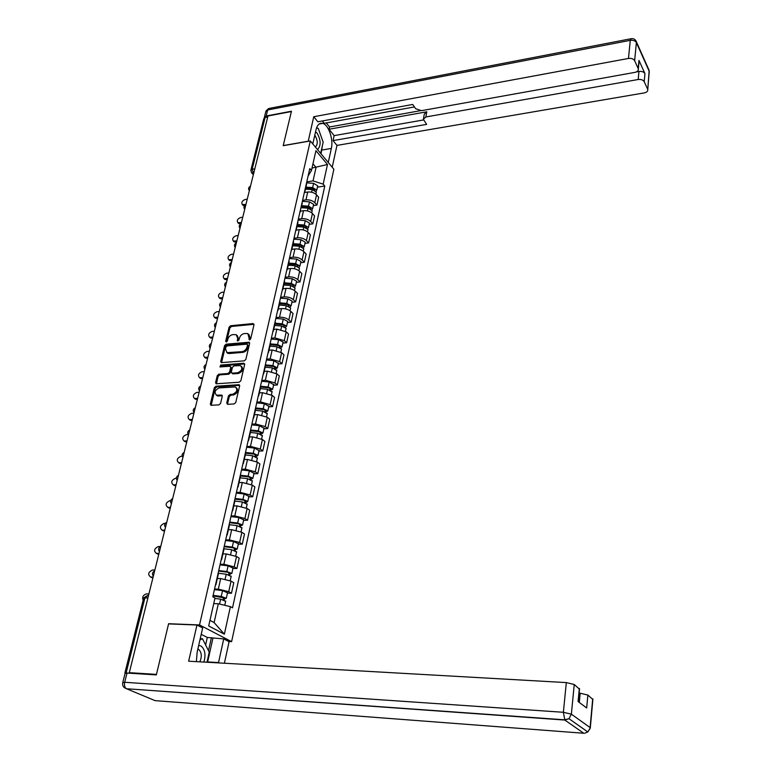 <?xml version="1.0" encoding="UTF-8"?>
<svg xmlns="http://www.w3.org/2000/svg" width="772" height="772" viewBox="0 0 772 772"><rect width="100%" height="100%" fill="white"/><g stroke="black" fill="none" stroke-linecap="round" stroke-linejoin="round"><path stroke-width="1.16" d="M249.559 339.96L250.668 338.937L253.988 324.771L253.042 323.565L230.635 325.736L229.081 327.174L225.665 341.195L226.302 342.044L227.402 341.041L227.846 339.217C228.705 336.621 230.365 335.087 232.835 334.614L236.213 334.643L237.66 338.319L237.544 340.963L238.973 339.998L239.407 338.165C240.266 335.559 241.935 334.015 244.425 333.533L247.87 333.581L249.559 339.96M226.746 403.003L227.692 404.335L234.167 403.93L235.778 402.444L239.648 385.942L239.088 384.688L215.919 386.241L214.326 387.698L210.351 404.026L210.939 405.31L218.968 404.866L220.58 403.389L222.268 396.345L221.699 395.081L216.565 395.196C213.969 392.398 214.886 389.966 219.306 387.891L235.344 386.975C237.93 389.812 236.994 392.263 232.555 394.299L230.027 394.473L228.425 395.949L226.746 403.003L227.595 404.335M199.533 624.944L168.605 623.718L156.465 674.39L129.291 672.663L267.971 115.983L291.382 111.554L283.199 145.696L310.305 140.958L199.533 624.944L231.6 641.648L333.871 169.232L310.305 140.958M244.28 360.852L245.872 359.385L249.617 343.405L249.144 342.237L226.148 344.177L224.584 345.615L220.734 361.421L221.236 362.628L244.28 360.852M244.676 364.5L240.864 380.741L239.262 382.217L216.121 383.79L215.581 382.555L217.27 375.655L218.843 374.198L228.001 373.503L229.583 372.046L230.674 367.472L230.162 366.266L219.952 366.932L220.705 365.069L243.72 363.236L244.676 364.5M228.734 641.513L231.6 641.648M129.291 672.663L130.323 673.116L125.035 673.3M250.968 169.898L263.802 118.676L265.095 117.498L252.145 169.242L253.583 173.768M267.72 117.006L265.095 117.498M306.31 185.415L306.397 183.533M302.576 200.392L305.944 199.89C309.562 199.601 312.515 200.537 314.812 202.698L316.549 194.824C314.262 192.662 311.319 191.726 307.719 192.016L304.786 192.469M316.549 194.824L318.662 197.246L316.935 205.101L313.335 205.622M304.593 191.466L304.043 193.917M314.812 202.698L316.935 205.101M302.064 204.213L302.132 202.36M309.176 224.362L312.805 223.861L314.561 215.89L312.419 213.506C310.103 211.364 307.14 210.438 303.512 210.708L300.491 211.142L299.758 212.821M300.308 210.409L302.315 203.094M298.32 219.18L301.717 218.698C305.345 218.437 308.327 219.364 310.653 221.496L312.805 223.861M297.741 223.301L297.799 221.477M304.959 243.392L308.607 242.919L310.392 234.823L308.221 232.478C305.876 230.365 302.885 229.429 299.237 229.68L296.197 230.095M295.946 229.66L295.406 232.025M293.997 238.249L297.413 237.795C301.07 237.554 304.072 238.49 306.426 240.584L308.607 242.919M293.35 242.688L293.399 240.903M300.675 262.721L304.342 262.268L306.156 254.046L303.956 251.73C301.591 249.655 298.571 248.719 294.904 248.951L291.845 249.346M291.517 249.202L290.996 251.518M289.616 257.626L293.042 257.192C296.728 256.98 299.758 257.906 302.132 259.971L304.342 262.268M288.892 262.374L288.931 260.627M296.332 282.34L300.018 281.925L301.852 273.577L299.632 271.29C297.23 269.245 294.19 268.318 290.494 268.521L287.425 268.888M287.02 269.061L286.508 271.329M285.157 277.293L288.612 276.897C292.308 276.704 295.367 277.621 297.78 279.667L300.018 281.925M284.366 282.378L284.395 280.661M291.912 302.277L295.618 301.891L297.49 293.408L295.232 291.16C292.81 289.143 289.732 288.226 286.016 288.4L282.928 288.747M282.455 289.239L281.954 291.449M280.632 297.278L284.106 296.911C287.831 296.738 290.909 297.654 293.35 299.661L295.618 301.891M279.773 302.701L279.782 301.022M287.425 322.522L291.16 322.165L293.051 313.548L290.764 311.348C288.313 309.36 285.215 308.443 281.471 308.597L278.364 308.916M277.804 309.736L277.322 311.898M276.029 317.582L279.522 317.234C283.276 317.089 286.383 318.006 288.853 319.984L291.16 322.165M275.093 323.352L275.093 321.721M282.861 343.096L286.615 342.768L288.545 334.015L286.229 331.854L276.849 329.113L273.722 329.412M273.095 330.57L272.613 332.674M271.358 338.213L274.871 337.895L284.289 340.626L286.615 342.768M270.345 344.341L270.335 342.749M278.229 363.998L282.012 363.708L283.971 354.811L281.616 352.688L272.159 349.967L269.013 350.227M268.299 351.752L267.836 353.788M266.61 359.173L270.152 358.883L279.647 361.605L282.012 363.708M265.52 365.667L265.491 364.123M273.52 385.238L277.322 384.977L279.319 375.935L276.936 373.86L267.392 371.149L264.217 371.39M263.416 373.272L262.972 375.25M261.785 380.471L265.346 380.22L274.928 382.922L277.322 384.977M260.608 387.351L260.569 385.855M268.743 406.834L272.564 406.603L274.581 397.416L272.169 395.38L262.538 392.687L259.353 392.9M258.466 395.158L258.031 397.069M256.883 402.125L260.463 401.903L270.132 404.596L272.564 406.603M255.619 409.401L255.571 407.944L263.223 408.706L267.836 410.897L266.022 412.055M263.879 428.778L267.72 428.585L269.775 419.244L267.324 417.256L257.607 414.574L254.403 414.757M253.428 417.401L253.004 419.254M251.904 424.137L255.503 423.953L265.259 426.617L267.72 428.585M250.543 431.818L250.475 430.409M258.929 451.089L262.798 450.935L264.892 441.43L262.403 439.5L252.598 436.836L249.375 436.981M248.304 440.03L247.899 441.816M246.828 446.515L250.456 446.361L260.299 449.014L262.798 450.935M245.38 454.612L245.303 453.26M253.901 473.767L257.8 473.651L259.923 463.991L257.404 462.11L247.503 459.465L244.261 459.581M243.093 463.046L242.697 464.754M241.675 469.27L245.322 469.154L255.262 471.788L257.8 473.651M252.27 481.13L247.59 478.65L240.131 477.829L240.044 476.498M248.796 496.83L252.705 496.763L254.876 486.939L252.319 485.105L242.321 482.481L239.059 482.558M237.786 486.447L237.419 488.087M236.435 492.411L240.102 492.333L250.138 494.948L252.705 496.763M234.794 501.385L234.688 500.14M243.595 520.289L247.532 520.26L249.732 510.273L247.137 508.487L237.052 505.882L233.771 505.93M232.391 510.263L232.034 511.826M231.108 515.947L234.794 515.908L244.927 518.504L247.532 520.26M229.361 525.385L229.236 524.198M238.307 544.154L242.273 544.163L244.502 534.002L241.877 532.284L231.687 529.698L228.387 529.708M226.9 534.494L226.572 535.98M225.685 539.889L229.39 539.889L239.619 542.475L242.273 544.163M223.841 549.799L223.697 548.67M232.922 568.433L236.917 568.491L239.185 558.146L236.521 556.487L226.235 553.92L222.915 553.9M221.323 559.16L221.004 560.559M220.165 564.255L223.899 564.293L234.225 566.851L236.917 568.491M218.215 574.658L218.051 573.586M227.45 593.137L231.465 593.234L233.781 582.715L231.069 581.113L220.686 578.566L217.337 578.508M215.639 584.259L215.34 585.581M214.548 589.046L218.312 589.132L228.734 591.661L231.465 593.234M209.955 620.35L214.105 622.56L218.322 603.752L230.403 606.657L224.362 634.188L208.691 625.957L214.992 598.03L212.792 596.795L309.784 168.566L311.454 170.506L308.105 175.987M306.764 181.893L313.036 180.909L316.057 167.418L312.969 163.78M311.994 168.074L327.482 164.504L323.169 184.151L313.036 180.909M311.454 170.506L315.922 150.675L327.482 164.504M230.403 606.657L232.517 607.844L324.78 186.033L323.169 184.151M218.322 603.752L213.738 603.617M317.427 187.162L324.78 186.033M214.105 622.56L224.362 634.188M248.893 339.101L249.713 339.825L250.147 337.982L248.912 334.421M237.255 335.473L238.48 339.043L238.046 340.867L237.216 340.153M254.017 324.298L231.455 326.469L229.911 327.897L226.495 341.909L225.665 341.195M249.645 342.893L226.987 344.891L225.424 346.329L221.554 362.676M247.503 345.045L246.837 344.177L227.065 345.924L225.964 346.927L225.492 348.867L227.036 352.63L241.983 351.665C244.492 351.192 246.181 349.639 247.04 346.995L247.503 345.045L248.323 345.76L247.436 344.466M226.765 352.514L227.875 353.344L229.274 353.518L228.435 352.814M248.323 345.76L247.86 347.718C247.001 350.353 245.322 351.907 242.804 352.37L229.274 353.518M230.587 366.623L231.513 368.176L230.423 372.741L228.84 374.198L219.692 374.893L218.119 376.34L216.421 383.838M244.695 363.94L221.545 365.764L220.416 366.951M237.573 372.789C241.916 370.821 242.881 368.427 240.459 365.61L234.022 365.88L232.44 367.337L231.349 371.911L231.88 373.137L237.573 372.789L238.413 373.484C242.62 371.66 243.653 369.296 241.491 366.391M232.169 373.185L233.125 373.88L232.285 373.185M238.413 373.484L233.125 373.88M236.464 387.766C238.693 390.728 237.679 393.131 233.405 394.984L230.886 395.148L229.284 396.625L227.605 403.679M216.295 395.1L217.424 395.872L218.38 395.968L217.521 395.293M222.278 395.718L218.38 395.968M239.658 385.334L216.768 386.917L215.185 388.384L211.2 405.339M305.471 189.15L312.206 189.584L316.327 192.112L316.192 192.71M247.252 199.176L245.052 199.514C242.08 200.797 241.173 202.476 242.331 204.532L245.93 204.464M305.693 188.156L312.978 188.638L314.754 190.298M305.924 187.142L312.65 187.577L316.771 190.105L315.989 191.292M306.542 182.877L313.606 183.331L317.717 185.859L317.582 186.467M244.463 205.806L242.9 205.13M301.263 207.726L308.047 208.189L312.206 210.698L312.081 211.277M242.755 217.202L240.546 217.53C237.515 218.843 236.618 220.551 237.844 222.645L241.424 222.577M301.495 206.693L308.839 207.195L310.836 208.392L310.576 208.884M301.727 205.69L308.501 206.153L312.66 208.652L311.83 209.839M302.354 201.357L309.466 201.839L313.615 204.348L313.48 204.937M240.932 223.755L238.394 223.195M296.998 226.601L303.821 227.084L308.028 229.554L307.903 230.133M238.201 235.508L235.981 235.807C232.883 237.158 231.996 238.895 233.308 241.018L236.84 240.951M297.239 225.511L304.631 226.032L306.648 227.229L306.31 227.75M297.461 224.527L304.284 225.009L308.491 227.489L307.603 228.676M298.108 220.126L305.268 220.638L309.456 223.118L309.331 223.697M236.56 242.08L233.82 241.52M308.202 141.324L313.75 116.726L628.476 58.45L630.27 40.356L267.701 109.971L266.195 116.003L291.459 111.216L283.227 145.58L308.125 141.228M312.795 143.949L316.037 129.715C317.311 124.784 319.54 122.68 322.715 123.385C328.563 124.726 333.572 139.433 331.342 148.436L328.254 162.496M332.211 167.244L336.959 145.406L333.06 140.6L426.627 124.389L423.365 119.284L425.845 116.968L638.183 79.506L638.946 71.468C641.841 71.149 643.848 71.873 644.948 73.639L638.965 60.399L638.994 62.136M326.276 122.922L329.528 126.984L329.026 129.252L334.151 135.621L333.06 140.6M322.358 120.963L324.24 123.298L414.419 106.932M336.959 145.406L644.35 92.891C646.791 92.341 647.93 91.241 647.766 89.591L649.233 71.352L636.389 42.595L634.632 60.689L638.347 68.94C638.521 70.657 637.373 71.806 634.893 72.385L421.464 110.666L415.645 108.688L412.692 104.461L317.842 121.783L313.75 116.726M647.631 89.176L644.205 81.678C643.095 79.921 641.088 79.198 638.183 79.506M634.632 60.689C633.484 58.855 631.428 58.112 628.476 58.45M266.195 116.003L264.265 117.836M329.026 129.252L426.781 111.805L425.845 116.968M329.528 126.984L420.026 110.753M636.389 71.921L638.946 71.468M334.151 135.621L423.558 119.95M423.529 118.367L424.31 114.131L426.781 111.805M321.036 153.84L322.397 145.619M321.48 137.435L319.405 131.636M317.215 128.123L316.703 127.515M205.622 644.977L207.311 637.469L223.726 638.907L229.091 641.696L224.401 663.235M223.726 638.907L218.457 662.897M122.816 682.419L125.054 673.464L127.004 673.039L156.34 674.911L168.566 623.892L196.966 625.011L202.66 627.974L197.169 652.099L196.377 661.643M196.966 625.011L188.648 661.208L566.33 682.593L574.243 684.503L579.502 689.203M207.311 637.469L201.202 634.352M579.309 702.452L580.177 693.217L587.868 695.061L592.867 699.5M579.328 688.441L578.083 701.536L586.681 707.972L587.868 695.061M580.177 693.217L579.125 693.15M212.879 638.415L207.629 661.951L218.534 662.559M208.498 650.671L211.403 637.662M317.524 149.614C321.104 145.705 320.978 140.243 317.128 133.209L315.555 131.829M315.381 147.047C317.919 144.441 317.852 140.687 315.179 135.795L314.754 135.341M316.53 127.969L318.228 128.345L323.169 142.173L320.66 153.387M203.905 662.077C205.97 654.511 204.956 649.127 200.865 645.942L198.665 645.537M199.851 661.845C202.042 656.644 201.695 652.523 198.8 649.503L197.854 649.078M199.967 639.805L202.486 638.753L209.241 652.157L206.983 662.251M200.228 638.656L202.486 638.753M292.656 245.757L299.536 246.268L303.782 248.709L303.657 249.279M233.569 254.075L231.339 254.364C228.184 255.754 227.306 257.52 228.695 259.672L232.198 259.604M292.916 244.618L300.356 245.168L302.392 246.345L301.977 246.895M293.128 243.653L300.009 244.164L304.245 246.615L303.3 247.802M293.785 239.185L301.003 239.716L305.229 242.176L305.104 242.746M231.918 260.704L229.168 260.125M288.255 265.211L295.184 265.751L299.468 268.164L299.353 268.724M228.879 272.921L226.63 273.201C223.417 274.62 222.539 276.424 224.025 278.605L227.479 278.538M288.525 264.024L296.014 264.593L298.069 265.761L297.558 266.34M288.738 263.078L295.657 263.609L299.941 266.031L298.928 267.218M289.403 258.543L296.67 259.093L300.945 261.525L300.819 262.084M227.209 279.618L224.449 279.01M283.778 284.974L290.755 285.534L295.087 287.927L294.972 288.467M224.112 292.057L221.853 292.318C218.563 293.775 217.714 295.618 219.277 297.828L222.693 297.76M284.067 283.729L291.613 284.328L293.688 285.486L293.042 286.074M284.27 282.803L291.247 283.363L295.57 285.756L294.479 286.933M284.955 278.2L292.27 278.779L296.583 281.182L296.467 281.722M222.423 298.812L219.663 298.175M279.232 305.046L286.267 305.635L290.648 307.999L290.523 308.52M219.267 311.483L217 311.724C213.641 313.229 212.802 315.101 214.471 317.34L217.829 317.273M279.532 303.743L287.136 304.38L289.23 305.509L288.41 306.117L288.66 304.853M279.734 302.846L286.759 303.425L291.131 305.789L289.944 306.957M280.429 298.166L287.802 298.774L292.163 301.138L292.048 301.669M217.569 318.305L214.809 317.639M274.62 325.437L281.703 326.054L286.123 328.38L286.007 328.901M274.928 324.076L282.581 324.742L284.704 325.861L283.835 326.527M214.355 331.217L212.078 331.429C208.652 332.983 207.822 334.894 209.588 337.161L212.889 337.084M275.131 323.198L282.205 323.815L286.624 326.151L285.331 327.299M275.836 318.44L283.256 319.077L287.666 321.422L287.551 321.943M212.638 338.088L209.868 337.393M284.125 325.215L284 326.595M269.93 346.165L277.061 346.802L281.539 349.098L281.423 349.6M270.248 344.737L277.968 345.431L280.111 346.541L279.213 347.275M209.366 351.241L207.07 351.443C203.576 353.045 202.766 354.995 204.638 357.282L207.88 357.204M270.441 343.887L277.573 344.524L282.041 346.831L280.622 347.969M271.175 339.053L278.644 339.719L283.102 342.025L282.986 342.527M207.639 358.179L204.86 357.465M279.522 345.904L279.609 347.429M265.163 367.221L272.352 367.887L276.762 370.637M265.5 365.735L273.269 366.459L275.44 367.549L274.523 368.36M204.3 371.583L201.994 371.766C198.414 373.416 197.622 375.404 199.61 377.711L202.785 377.643M265.684 364.905L272.863 365.571L277.38 367.839L275.807 368.958M266.427 359.993L273.954 360.688L278.354 363.448M202.553 378.589L199.774 377.836M274.842 366.922L274.581 368.099L275.199 368.64M260.318 388.615L267.556 389.32L272.024 392.012M260.675 387.071L268.502 387.824L270.692 388.895L269.746 389.792M199.147 392.253L196.831 392.408C193.183 394.125 192.411 396.142 194.515 398.468L197.613 398.4M260.762 386.261L268.087 386.965L272.651 389.194L270.895 390.294M261.612 381.272L269.196 381.995L273.645 384.717M197.391 399.317L194.602 398.545M270.084 388.287L269.833 389.426L270.789 390.236M255.397 410.366L262.692 411.1L267.208 413.744M255.764 408.755L263.648 409.546L265.858 410.598L264.902 411.572M193.917 413.242L191.591 413.377C187.857 415.153 187.104 417.208 189.333 419.553L192.363 419.495M256.709 402.907L264.352 403.659L268.849 406.323M192.141 420.383L189.352 419.572M265.25 410L264.999 411.1L266.041 411.949M250.398 432.484L257.742 433.237L262.316 435.833M250.678 430.795L258.716 431.625L260.955 432.658L259.971 433.719M188.3 434.578L186.264 434.684C182.453 436.518 181.719 438.621 184.074 440.976L187.027 440.918M250.572 430.014L258.282 430.805L262.943 432.967L261.1 434.192M251.73 424.889L259.431 425.681L263.985 428.286M186.814 441.777L184.035 440.966M260.328 432.079L260.096 433.14L261.148 433.97M245.303 454.959L252.705 455.75L257.337 458.288M245.322 453.174L253.708 454.071L255.966 455.084L254.953 456.233M182.202 456.271L180.851 456.329C176.962 458.23 176.257 460.373 178.737 462.737L181.603 462.689M245.486 452.46L253.255 453.28L257.973 455.403L256.101 456.696M246.664 447.239L254.422 448.059L259.035 450.616M181.391 463.509L178.65 462.717M255.339 454.525L255.107 455.548L256.179 456.348M240.16 475.967L248.603 476.893L250.9 477.897L249.858 479.132M176.325 478.302L175.35 478.322C171.374 480.309 170.699 482.481 173.314 484.855L176.084 484.816M240.314 475.272L248.15 476.131L252.917 478.215L251.016 479.586M241.52 469.974L249.337 470.823L253.998 473.323M175.891 485.607L173.169 484.826M250.253 477.347L250.032 478.322L251.122 479.113M234.871 501.076L242.379 501.935L247.127 504.348M234.91 499.146L243.421 500.111L245.737 501.086L244.666 502.418M170.651 500.671L169.763 500.681C165.7 502.736 165.054 504.956 167.804 507.329L170.487 507.31M235.064 498.48L242.958 499.378L247.773 501.414L245.843 502.861M236.28 493.086L244.164 493.974L248.883 496.415M170.294 508.063L167.611 507.3M245.081 500.555L244.878 501.491L245.978 502.254M229.516 524.728L237.091 525.616L241.887 527.971M229.573 522.712L238.152 523.725L240.488 524.68L239.397 526.099M165.247 523.397L164.079 523.406C159.939 525.549 159.312 527.797 162.207 530.181L164.793 530.171M229.718 522.084L237.67 523.02L242.553 525.008L240.748 525.79L240.584 526.533M230.963 516.603L238.895 517.529L243.682 519.894M164.61 530.885L161.956 530.142M239.831 524.159L239.629 525.057L240.748 525.79M223.755 548.747L231.706 549.712L236.57 551.999M224.141 546.692L232.787 547.744L235.151 548.67L234.032 550.195M160.402 546.518L158.308 546.518C154.072 548.738 153.483 551.025 156.513 553.399L158.993 553.418M224.276 546.093L232.295 547.068L237.226 549.008L235.431 549.741L235.228 550.619M225.54 540.516L233.54 541.481L238.384 543.787M158.829 554.093L156.214 553.37M234.476 548.178L234.292 549.027L235.431 549.741M218.138 573.21L226.225 574.223L231.146 576.443M218.621 571.087L227.325 572.177L229.728 573.085L228.859 573.413L228.57 574.706M154.854 570.045L152.422 570.006C148.137 572.284 147.558 574.619 150.685 577.012L153.107 577.051M218.746 570.527L226.823 571.531L231.812 573.422L230.017 574.098L229.786 575.13M220.03 564.843L228.097 565.847L232.999 568.086M152.952 577.688L150.376 576.983M229.043 572.612L228.859 573.413L230.017 574.098M214.905 598.435L220.647 599.178L225.636 601.32M212.995 595.916L224.198 597.933L223.34 598.223L223.021 599.661M148.9 593.957L146.323 593.89C143.09 595.048 142.019 597.171 143.119 600.259M213.12 595.386L221.255 596.438L226.312 598.271L224.507 598.879L224.247 600.066M214.423 589.605L222.548 590.648L227.518 592.819M223.504 597.48L223.34 598.223L224.507 598.879M148.417 595.878L147.722 595.521L144.953 597.721L126.154 672.846M253.747 173.082L251.479 172.677M234.225 566.851L236.521 556.487M239.619 542.475L241.877 532.284M244.927 518.504L247.137 508.487M250.138 494.948L252.319 485.105M255.262 471.788L257.404 462.11M260.299 449.014L262.403 439.5M265.259 426.617L267.324 417.256M270.132 404.596L272.169 395.38M274.928 382.922L276.936 373.86M279.647 361.605L281.616 352.688M284.289 340.626L286.229 331.854M288.853 319.984L290.764 311.348M293.35 299.661L295.232 291.16M297.78 279.667L299.632 271.29M302.132 259.971L303.956 251.73M306.426 240.584L308.221 232.478M310.653 221.496L312.419 213.506M228.734 591.661L231.069 581.113M218.312 589.132L220.686 578.566M223.899 564.293L226.235 553.92M229.39 539.889L231.687 529.698M234.794 515.908L237.052 505.882M240.102 492.333L242.321 482.481M245.322 469.154L247.503 459.465M250.456 446.361L252.598 436.836M255.503 423.953L257.607 414.574M260.463 401.903L262.538 392.687M265.346 380.22L267.392 371.149M270.152 358.883L272.159 349.967M274.871 337.895L276.849 329.113M279.522 317.234L281.471 308.597M284.106 296.911L286.016 288.4M288.612 276.897L290.494 268.521M293.042 257.192L294.904 248.951M297.413 237.795L299.237 229.68M301.717 218.698L303.512 210.708M305.944 199.89L307.719 192.016M250.485 186.187L249.848 188.744M250.495 186.158C248.459 187.297 248.082 188.831 249.346 190.752L249.269 190.655M245.843 204.812L245.197 207.398M241.134 223.716L240.478 226.341M236.357 242.91L235.692 245.583M231.494 262.403L230.818 265.124M226.563 282.214L225.878 284.974M221.554 302.325L220.85 305.133M216.459 322.764L215.745 325.62M211.287 343.54L210.563 346.425M206.028 364.645L205.294 367.578M200.681 386.096L199.938 389.078M195.248 407.896L194.496 410.936M189.729 430.062L188.957 433.16M184.112 452.604L183.331 455.75M178.4 475.523L177.608 478.727M172.59 498.837L171.789 502.089M166.684 522.557L165.864 525.857M160.672 546.682L159.843 550.04M154.564 571.232L153.705 574.648M245.853 204.773C243.807 205.921 243.431 207.456 244.705 209.386L244.637 209.299M241.144 223.668C239.088 224.826 238.702 226.37 239.995 228.3L239.928 228.232M236.367 242.852C234.292 244.02 233.906 245.573 235.209 247.513L235.161 247.465M231.513 262.345C229.419 263.522 229.033 265.085 230.345 267.035L230.307 266.996M226.582 282.137C224.469 283.324 224.083 284.897 225.405 286.856L225.385 286.827M220.387 306.986L220.387 306.986C219.055 305.027 219.451 303.444 221.574 302.238M254.818 168.798L252.145 169.242L250.852 170.361L251.73 172.938L253.351 174.684M147.944 597.798L143.65 598.146L124.9 672.952M145.319 596.737L147.722 595.521M250.147 337.982L249.327 337.258M238.48 339.043L237.66 338.319M229.911 327.897L229.081 327.174M231.455 326.469L230.635 325.736M253.853 324.298L253.042 323.565M221.574 362.126L220.734 361.421M225.424 346.329L224.584 345.615M226.987 344.891L226.148 344.177M249.491 342.893L248.671 342.17M242.804 352.37L241.983 351.665M247.86 347.718L247.04 346.995M216.44 383.24L215.581 382.555M218.119 376.34L217.27 375.655M219.692 374.893L218.843 374.198M228.84 374.198L228.001 373.503M230.423 372.741L229.583 372.046M231.513 368.176L230.674 367.472M221.545 365.764L220.705 365.069M244.55 363.94L243.72 363.236M229.284 396.625L228.425 395.949M230.886 395.148L230.027 394.473M233.405 394.984L232.555 394.299M222.191 395.718L221.332 395.042M211.219 404.692L210.351 404.026M215.185 388.384L214.326 387.698M216.768 386.917L215.919 386.241M239.542 385.334L238.693 384.639M312.206 189.584L311.618 192.209M314.436 189.121L314.223 190.057M313.606 183.331L312.65 187.577M244.57 205.67L243.73 204.792M308.047 208.189L307.439 210.92M310.305 207.678L310.083 208.662M309.466 201.839L308.501 206.153M240.169 223.861L239.204 222.886M303.821 227.084L303.193 229.902M306.108 226.514L305.876 227.557M305.268 220.638L304.284 225.009M235.595 242.205L234.62 241.25M638.193 68.496L638.965 60.399M644.948 73.639L644.205 81.678M321.885 150.038L331.342 148.436M648.818 69.663L649.262 72.983M647.766 89.591L649.165 70.445L636.321 41.669C635.443 39.449 633.773 38.446 631.322 38.677L630.27 40.356C633.214 39.999 635.25 40.742 636.389 42.595L636.07 41.041M264.439 117.045L265.771 111.757L269.515 108.35L630.724 38.793M127.004 673.039L124.697 682.284L563.367 712.286L564.834 720.054L126.531 688.74L155.047 700.629L583.796 733.255L564.834 720.054L568.974 718.693L571.367 714.177L590.107 727.581L592.703 698.805M574.243 684.503L571.367 714.177L563.367 712.286L566.33 682.593M590.242 728.247L587.81 731.962L584.674 733.246M124.697 682.284L122.748 682.68C122.237 685.594 123.366 687.543 126.125 688.518C124.61 687.225 124.138 685.14 124.697 682.284M124.649 687.871L126.531 688.74L564.564 719.803L568.974 718.693L587.81 731.962L590.319 727.764L592.906 699.007M299.536 246.268L298.88 249.192M301.842 245.65L301.601 246.741M301.003 239.716L300.009 244.164M230.944 260.83L229.959 259.884M295.184 265.751L294.499 268.781M297.519 265.076L297.268 266.215M296.67 259.093L295.657 263.609M226.235 279.734L225.231 278.808M290.755 285.534L290.06 288.67M293.128 284.81L292.858 286.007M292.27 278.779L291.247 283.363M221.448 298.918L220.425 298.011M286.267 305.635L285.534 308.887M287.802 298.774L286.759 303.425M216.585 318.402L215.552 317.504M281.703 326.054L280.95 329.422M283.256 319.077L282.205 323.815M211.644 338.184L210.611 337.296M277.061 346.802L276.279 350.285M278.644 339.719L277.573 344.524M206.635 358.266L205.584 357.397M272.352 367.887L271.541 371.486M273.954 360.688L272.863 365.571M201.55 378.666L200.479 377.817M267.556 389.32L266.726 393.044M269.196 381.995L268.087 386.965M196.377 399.385L195.297 398.555M262.692 411.1L261.824 414.95M264.352 403.659L263.223 408.706M191.128 420.431L190.028 419.621M257.742 433.237L256.844 437.232M259.431 425.681L258.282 430.805M185.791 441.816L184.672 441.024M252.705 455.75L251.778 459.88M254.422 448.059L253.255 453.28M180.368 463.547L179.239 462.775M247.59 478.65L246.635 482.915M249.337 470.823L248.15 476.131M174.858 485.636L173.71 484.884M242.379 501.935L241.395 506.345M244.164 493.974L242.958 499.378M169.261 508.072L168.093 507.349M237.091 525.616L236.068 530.171M238.895 517.529L237.67 523.02M163.567 530.895L162.39 530.181M231.706 549.712L230.645 554.421M233.54 541.481L232.295 547.068M157.778 554.084L156.581 553.399M226.225 574.223L225.135 579.096M228.097 565.847L226.823 571.531M151.901 577.668L150.685 577.012M220.647 599.178L219.557 604.051M222.548 590.648L221.255 596.438M216.488 322.667C214.336 323.883 213.94 325.475 215.291 327.444M211.316 343.415C209.154 344.65 208.749 346.252 210.119 348.23M206.056 364.509C203.876 365.754 203.48 367.366 204.85 369.363M200.72 385.942C198.52 387.206 198.114 388.837 199.504 390.835M195.297 407.732C193.077 409.006 192.662 410.646 194.061 412.653M189.777 429.879C187.538 431.172 187.123 432.831 188.532 434.848M184.17 452.392C181.903 453.704 181.488 455.383 182.916 457.41M178.457 475.291C176.18 476.623 175.765 478.312 177.203 480.358M172.658 498.577C170.361 499.928 169.936 501.636 171.384 503.701M166.762 522.268C164.436 523.638 164.002 525.365 165.469 527.44M160.759 546.364C158.414 547.753 157.98 549.5 159.457 551.594M154.651 570.875C152.277 572.293 151.843 574.059 153.329 576.173M215.938 584.693L218.351 574.03M304.776 192.209L306.571 184.276M296.139 230.374L297.992 222.201M291.719 249.906L293.592 241.607M287.223 269.756L289.133 261.322M282.658 289.915L284.598 281.346M278.026 310.402L279.995 301.698M273.317 331.217L275.315 322.368M268.521 352.379L270.557 343.386M263.657 373.889L265.722 364.741M258.707 395.756L260.811 386.454M253.679 417.98L255.812 408.533M248.555 440.59L250.736 430.979M243.354 463.586L245.564 453.811M238.056 486.978L240.314 477.028M232.671 510.765L234.968 500.652M227.19 534.977L229.525 524.69M221.622 559.623L223.986 549.143M148.398 595.974L147.539 595.521L143.717 597.914M227.875 353.344L227.036 352.63M232.719 373.831L231.88 373.137M217.424 395.872L216.565 395.196M222.182 395.467L221.699 395.081M316.327 192.112L315.873 194.177M317.717 185.859L316.771 190.105M243.276 205.516L242.331 204.532M312.206 210.698L311.724 212.86M313.615 204.348L312.66 208.652M238.809 223.61L237.844 222.645M308.028 229.554L307.526 231.841M309.456 223.118L308.491 227.489M234.283 241.974L233.308 241.018M319.106 124.041L322.715 123.385M268.502 108.562L266.002 110.946M638.347 68.94L639.11 60.843M579.55 688.653L578.315 701.709M197.767 649.445L198.8 649.503M303.782 248.709L303.251 251.103M305.229 242.176L304.245 246.615M229.689 260.618L228.695 259.672M299.468 268.164L298.918 270.673M300.945 261.525L299.941 266.031M225.019 279.532L224.025 278.605M295.087 287.927L294.508 290.552M296.583 281.182L295.57 285.756M220.3 298.745L219.277 297.828M290.648 307.999L290.031 310.749M292.163 301.138L291.131 305.789M215.494 318.238L214.471 317.34M286.123 328.38L285.486 331.265M287.666 321.422L286.624 326.151M210.631 338.039L209.588 337.161M281.539 349.098L280.863 352.109M283.102 342.025L282.041 346.831M205.69 358.15L204.638 357.282M276.868 370.155L276.173 373.291M278.46 362.956L277.38 367.839M200.681 378.56L199.61 377.711M272.13 391.539L271.397 394.83M273.751 384.234L272.651 389.194M195.596 399.298L194.515 398.468M267.305 413.29L266.552 416.716M268.955 405.86L267.836 410.897M190.433 420.364L189.333 419.553M262.412 435.398L261.621 438.969M264.082 427.842L262.943 432.967M185.193 441.767L184.074 440.976M257.423 457.864L256.603 461.588M259.131 450.192L257.973 455.403M179.866 463.509L178.737 462.737M252.367 480.724L251.498 484.604M254.094 472.918L252.917 478.215M174.462 485.607L173.314 484.855M247.214 503.962L246.316 508.005M248.97 496.02L247.773 501.414M168.962 508.063L167.804 507.329M241.974 527.604L241.038 531.802M243.759 519.527L242.553 525.008M163.384 530.885L162.207 530.181M236.647 551.652L235.672 556.023M238.461 543.43L237.226 549.008M157.71 554.084L156.513 553.399M231.224 576.115L230.21 580.669M233.076 567.758L231.812 573.422M225.704 601.012L224.749 605.296M227.586 592.5L226.312 598.271"/></g></svg>
